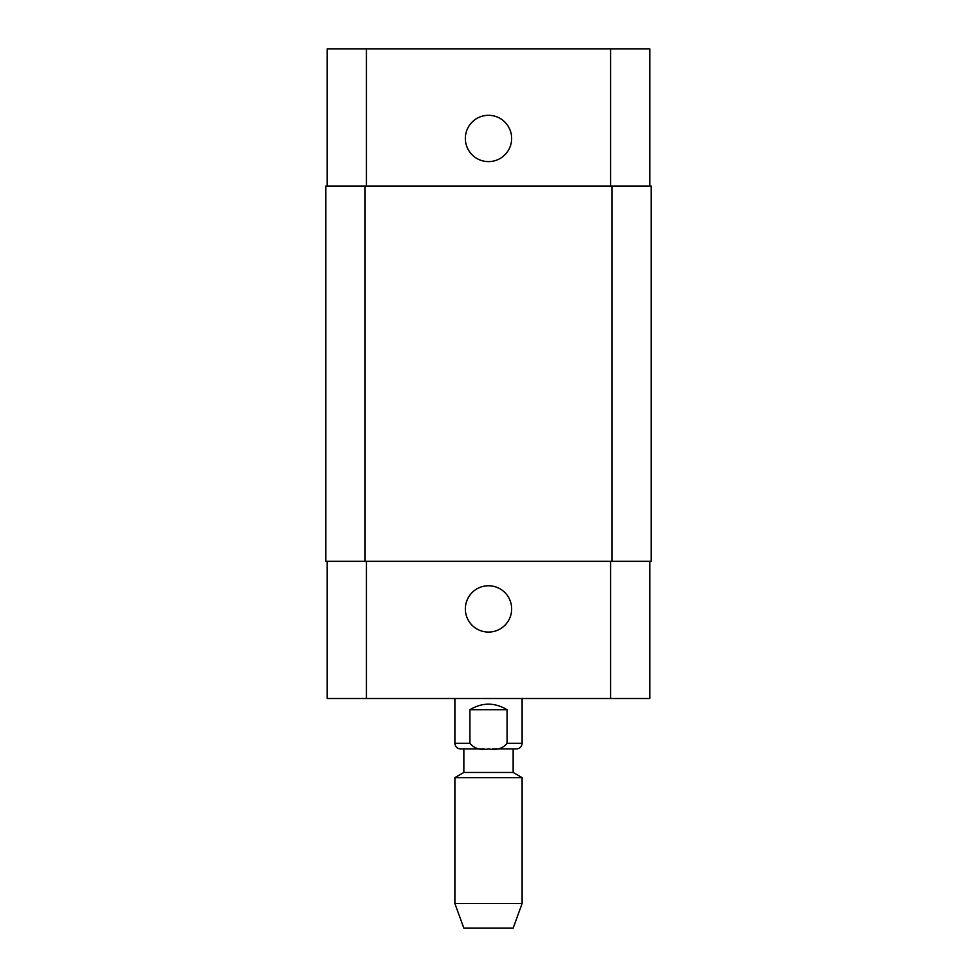 <?xml version="1.0" encoding="UTF-8"?>
<svg xmlns="http://www.w3.org/2000/svg" width="977" height="977" viewBox="0 0 977 977"><rect width="100%" height="100%" fill="white"/><g stroke="black" fill="none" stroke-linecap="round" stroke-linejoin="round"><path stroke-width="1.47" d="M507.075 709.729L507.075 743.326C502.715 748.59 496.524 750.446 488.5 748.932C480.476 750.446 474.285 748.59 469.925 743.326L469.925 709.729L507.075 709.729C494.692 702.316 482.308 702.316 469.925 709.729M484.58 748.932L460.497 748.932C457.089 748.602 455.233 746.733 454.891 743.326L469.925 743.326M649.803 561.311L649.803 698.518L327.197 698.518L327.197 561.311M522.109 698.518L522.109 743.326C521.767 746.733 519.911 748.602 516.503 748.932L492.42 748.932M513.145 748.932L513.145 772.453L463.855 772.453L454.891 777.631L454.891 903.53L522.109 903.53L522.109 777.631L454.891 777.631M522.109 903.53L513.145 928.15L463.855 928.15L454.891 903.53M465.345 608.915A23.155 23.155 0 0 1 500.077 588.862A23.155 23.155 0 0 1 500.077 628.968A23.155 23.155 0 0 1 465.345 608.915M465.345 138.465A23.155 23.155 0 0 1 500.077 118.412A23.155 23.155 0 0 1 500.077 158.506A23.155 23.155 0 0 1 465.345 138.465M649.803 186.07L649.803 48.85L327.197 48.85L327.197 186.07M611.993 561.311L651.195 561.311L651.195 186.07L325.805 186.07L325.805 561.311L611.993 561.311L611.993 186.07M651.195 561.311L651.195 186.07M522.109 743.326L507.075 743.326M366.412 561.311L366.412 698.518M610.588 561.311L610.588 698.518M366.412 186.07L366.412 48.85M610.588 186.07L610.588 48.85M365.007 561.311L365.007 186.07M454.891 698.518L454.891 743.326M463.855 748.932L463.855 772.453M513.145 772.453L522.109 777.631"/></g></svg>
